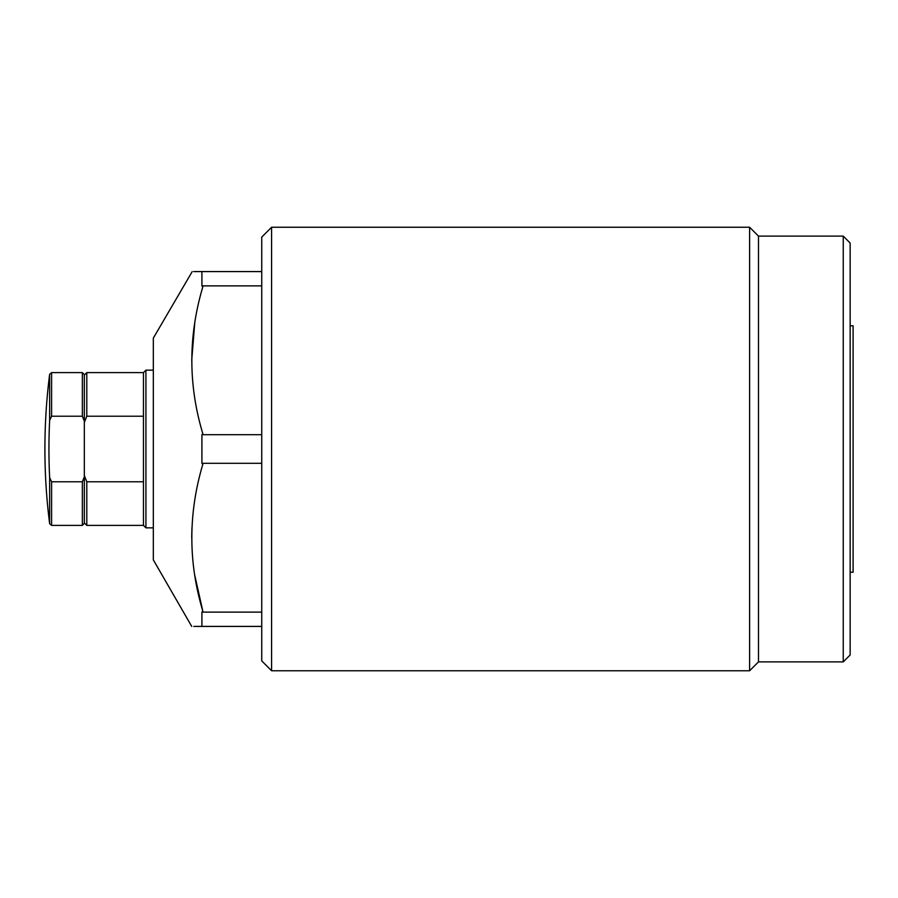 <?xml version="1.0" encoding="UTF-8"?>
<svg xmlns="http://www.w3.org/2000/svg" width="898" height="898" viewBox="0 0 898 898"><rect width="100%" height="100%" fill="white"/><g stroke="black" fill="none" stroke-linecap="round" stroke-linejoin="round"><path stroke-width="1.35" d="M850.148 325.794L853.1 325.794L853.1 572.206L850.148 572.206M191.723 626.411L153.322 559.881L153.322 338.119L192.206 271.589M191.936 527.844L191.723 537.7M194.709 575.057L202.813 611.078C188.187 562.429 188.187 513.51 202.813 464.333L201.915 463.289L261.733 463.289M202.813 611.078L201.915 612.122L201.915 626.411L193.777 626.411M202.813 626.411C188.187 626.411 188.187 626.411 202.813 626.411M193.766 271.589L201.915 271.589L201.915 285.878L202.813 286.922C188.187 336.099 188.187 385.018 202.813 433.667L201.915 434.711L201.915 463.289M201.915 434.711L261.733 434.711M843.244 236.107L850.148 243.01L850.148 654.99L843.244 661.893L843.244 236.107L758.484 236.107L758.484 661.893L749.606 670.761L749.606 227.239L271.589 227.239L271.589 670.761L261.733 660.906L261.733 237.094L271.589 227.239M201.915 626.411L261.733 626.411M201.915 612.122L261.733 612.122M201.915 285.878L261.733 285.878M201.915 271.589L261.733 271.589M202.813 271.589C188.187 271.589 188.187 271.589 202.813 271.589M194.776 322.562L191.723 360.3M145.925 527.844L143.456 525.386L143.456 372.614L145.925 370.156L145.925 527.844L153.322 527.844M84.322 375.083L86.792 372.614L86.792 416.223L84.322 422.464L84.322 475.536L86.792 481.777L86.792 525.386L84.322 522.917M86.792 416.223L143.456 416.223M143.456 481.777L86.792 481.777M82.358 481.777L84.322 476.883L84.322 523.411L82.358 525.386L82.358 481.777L51.59 481.777L49.637 477.534L49.637 523.657L49.637 477.534A587.326 587.326 0 0 1 49.637 420.466L49.637 374.343L49.637 420.466L51.59 416.223L82.358 416.223L82.358 372.614L51.59 372.614L51.59 416.223M82.358 372.614L84.322 374.589L84.322 476.883M84.322 421.117L82.358 416.223M51.59 481.777L51.59 525.386L49.637 523.657A591.367 591.367 0 0 1 49.637 374.343L51.59 372.614M843.244 661.893L758.484 661.893M749.606 670.761L271.589 670.761M758.484 236.107L749.606 227.239M143.456 372.614L86.792 372.614M143.456 525.386L86.792 525.386M153.322 370.156L145.925 370.156M82.358 525.386L51.59 525.386"/></g></svg>
